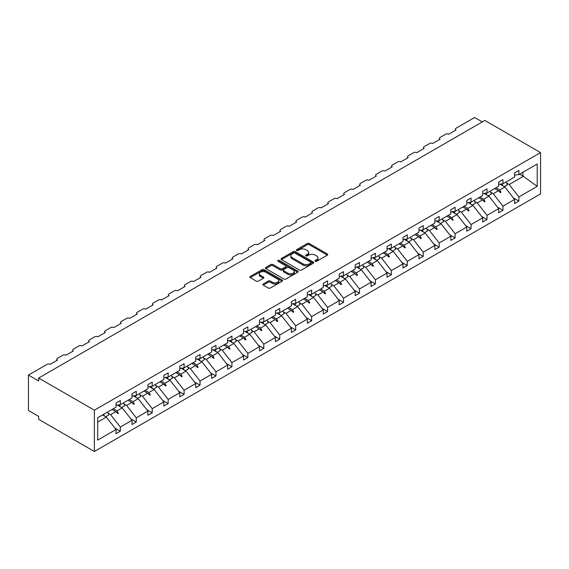 <?xml version="1.0" encoding="UTF-8"?>
<svg xmlns="http://www.w3.org/2000/svg" width="569" height="569" viewBox="0 0 569 569"><rect width="100%" height="100%" fill="white"/><g stroke="black" fill="none" stroke-linecap="round" stroke-linejoin="round"><path stroke-width="0.85" d="M315.29 261.271A0.996 0.576 0 0 0 316.691 261.271L327.353 255.118A1.415 0.818 0 0 0 327.765 254.535A1.415 0.818 0 0 0 327.353 253.959L309.294 243.532A1.415 0.818 0 0 0 307.288 243.532L296.634 249.684A0.996 0.576 0 0 0 296.342 250.09A0.996 0.576 0 0 0 296.634 250.495A0.996 0.576 0 0 0 298.035 250.495L299.415 249.699A4.538 2.617 0 0 1 305.838 249.699L307.338 250.573A4.538 2.617 0 0 1 308.668 252.423A4.538 2.617 0 0 1 307.338 254.279L305.958 255.076A0.996 0.576 0 0 0 305.667 255.481A0.996 0.576 0 0 0 305.958 255.886A0.996 0.576 0 0 0 307.367 255.886L308.747 255.09A4.538 2.617 0 0 1 315.162 255.09L316.67 255.958A4.538 2.617 0 0 1 318 257.807A4.538 2.617 0 0 1 316.67 259.663L315.29 260.46A0.996 0.576 0 0 0 314.998 260.865A0.996 0.576 0 0 0 315.29 261.271L315.29 260.46M263.255 283.959A1.415 0.818 0 0 0 262.835 284.536A1.415 0.818 0 0 0 263.255 285.119L268.319 288.042A1.415 0.818 0 0 0 270.325 288.042L282.16 281.207A1.415 0.818 0 0 0 282.58 280.631A1.415 0.818 0 0 0 282.16 280.048L264.108 269.628A1.415 0.818 0 0 0 262.103 269.628L250.26 276.456A1.415 0.818 0 0 0 249.848 277.039A1.415 0.818 0 0 0 250.26 277.615L256.384 281.15A1.415 0.818 0 0 0 258.39 281.15L263.454 278.227A1.415 0.818 0 0 0 263.867 277.644A1.415 0.818 0 0 0 263.454 277.067L260.417 275.318A3.798 2.191 0 0 1 259.308 273.767A3.798 2.191 0 0 1 261.648 271.74A3.798 2.191 0 0 1 265.787 272.217L277.672 279.08A3.798 2.191 0 0 1 278.782 280.631A3.798 2.191 0 0 1 276.442 282.651A3.798 2.191 0 0 1 272.309 282.174L270.325 281.036A1.415 0.818 0 0 0 268.319 281.036L263.255 283.959L263.255 285.119M540.55 152.599L94.369 410.206L94.369 451.502L540.55 193.901L540.55 152.599L484.852 120.443L38.671 378.044L38.671 380.995L28.45 375.099L47.049 364.359A2.169 1.252 180 0 1 50.115 364.359L57.476 360.113A2.169 1.252 0 0 1 56.836 359.224A2.169 1.252 0 0 1 57.476 358.342L62.995 355.156A2.169 1.252 180 0 1 66.061 355.156L73.415 350.909A2.169 1.252 0 0 1 72.782 350.02A2.169 1.252 0 0 1 73.415 349.138L78.935 345.952A2.169 1.252 180 0 1 82 345.952L89.361 341.699A2.169 1.252 0 0 1 88.721 340.817A2.169 1.252 0 0 1 89.361 339.935L94.874 336.748A2.169 1.252 180 0 1 97.946 336.748L105.301 332.495A2.169 1.252 0 0 1 104.668 331.613A2.169 1.252 0 0 1 105.301 330.724L110.82 327.545A2.169 1.252 180 0 1 113.885 327.545L121.24 323.292A2.169 1.252 0 0 1 120.607 322.41A2.169 1.252 0 0 1 121.24 321.521L126.759 318.334A2.169 1.252 180 0 1 129.824 318.334L137.186 314.088A2.169 1.252 0 0 1 136.553 313.206A2.169 1.252 0 0 1 137.186 312.317L142.705 309.131A2.169 1.252 180 0 1 145.771 309.131L153.125 304.884A2.169 1.252 0 0 1 152.492 304.002A2.169 1.252 0 0 1 153.125 303.113L158.644 299.927A2.169 1.252 180 0 1 161.71 299.927L169.071 295.681A2.169 1.252 0 0 1 168.438 294.799A2.169 1.252 0 0 1 169.071 293.91L174.591 290.723A2.169 1.252 180 0 1 177.656 290.723L185.01 286.477A2.169 1.252 0 0 1 184.377 285.588A2.169 1.252 0 0 1 185.01 284.706L190.53 281.52A2.169 1.252 180 0 1 193.595 281.52L200.957 277.274A2.169 1.252 0 0 1 200.324 276.385A2.169 1.252 0 0 1 200.957 275.503L206.476 272.316A2.169 1.252 180 0 1 209.541 272.316L216.896 268.07A2.169 1.252 0 0 1 216.263 267.181A2.169 1.252 0 0 1 216.896 266.299L222.415 263.113A2.169 1.252 180 0 1 225.48 263.113L232.842 258.867A2.169 1.252 0 0 1 232.209 257.977A2.169 1.252 0 0 1 232.842 257.096L238.361 253.909A2.169 1.252 180 0 1 241.427 253.909L248.781 249.656A2.169 1.252 0 0 1 248.148 248.774A2.169 1.252 0 0 1 248.781 247.892L254.3 244.706A2.169 1.252 180 0 1 257.366 244.706L264.727 240.452A2.169 1.252 0 0 1 264.087 239.57A2.169 1.252 0 0 1 264.727 238.681L270.247 235.502A2.169 1.252 180 0 1 273.312 235.502L280.666 231.249A2.169 1.252 0 0 1 280.033 230.367A2.169 1.252 0 0 1 280.666 229.478L286.186 226.291A2.169 1.252 180 0 1 289.251 226.291L296.613 222.045A2.169 1.252 0 0 1 295.972 221.163A2.169 1.252 0 0 1 296.613 220.274L302.132 217.088A2.169 1.252 180 0 1 305.197 217.088L312.552 212.842A2.169 1.252 0 0 1 311.919 211.96A2.169 1.252 0 0 1 312.552 211.071L318.071 207.884A2.169 1.252 180 0 1 321.136 207.884L328.498 203.638A2.169 1.252 0 0 1 327.858 202.756A2.169 1.252 0 0 1 328.498 201.867L334.01 198.681A2.169 1.252 180 0 1 337.083 198.681L344.437 194.434A2.169 1.252 0 0 1 343.804 193.545A2.169 1.252 0 0 1 344.437 192.663L349.956 189.477A2.169 1.252 180 0 1 353.022 189.477L360.383 185.231A2.169 1.252 0 0 1 359.743 184.342A2.169 1.252 0 0 1 360.383 183.46L365.895 180.273A2.169 1.252 180 0 1 368.961 180.273L376.322 176.027A2.169 1.252 0 0 1 375.689 175.138A2.169 1.252 0 0 1 376.322 174.256L381.842 171.07A2.169 1.252 180 0 1 384.907 171.07L392.261 166.824A2.169 1.252 0 0 1 391.628 165.935A2.169 1.252 0 0 1 392.261 165.053L397.781 161.866A2.169 1.252 180 0 1 400.846 161.866L408.208 157.613A2.169 1.252 0 0 1 407.575 156.731A2.169 1.252 0 0 1 408.208 155.849L413.727 152.663A2.169 1.252 180 0 1 416.793 152.663L424.147 148.409A2.169 1.252 0 0 1 423.514 147.527A2.169 1.252 0 0 1 424.147 146.638L429.666 143.459A2.169 1.252 180 0 1 432.732 143.459L440.093 139.206A2.169 1.252 0 0 1 439.46 138.324A2.169 1.252 0 0 1 440.093 137.435L445.612 134.248A2.169 1.252 180 0 1 448.678 134.248L456.032 130.002A2.169 1.252 0 0 1 455.399 129.12A2.169 1.252 0 0 1 456.032 128.231L474.631 117.499L482.299 121.922M94.369 410.206L38.671 378.044M299.514 270.026A1.415 0.818 0 0 0 301.52 270.026L313.355 263.198A1.415 0.818 0 0 0 313.775 262.615A1.415 0.818 0 0 0 313.355 262.039L295.304 251.612A1.415 0.818 0 0 0 293.298 251.612L281.463 258.447A1.415 0.818 0 0 0 281.043 259.023A1.415 0.818 0 0 0 281.463 259.606L299.514 270.026M278.397 261.484A0.996 0.576 0 0 1 279.4 261.626L279.4 260.446L297.758 271.043A1.415 0.818 0 0 1 298.177 271.619A1.415 0.818 0 0 1 297.758 272.202L285.923 279.038A1.415 0.818 0 0 1 283.917 279.038L265.858 268.611L265.858 267.451A1.415 0.818 0 0 0 265.446 268.035A1.415 0.818 0 0 0 265.858 268.611M265.858 267.451L270.929 264.528A1.415 0.818 0 0 1 272.935 264.528L280.254 268.753A1.415 0.818 0 0 0 282.26 268.753L285.624 266.818A1.415 0.818 0 0 0 286.036 266.235A1.415 0.818 0 0 0 285.624 265.659L277.999 261.256A0.996 0.576 0 0 1 277.708 260.851A0.996 0.576 0 0 1 278.319 260.317A0.996 0.576 0 0 1 279.4 260.446M97.697 422.084L106.325 417.105L116.033 429.524L97.697 440.114L97.697 417.753L116.033 407.162L116.033 403.008L120.322 400.526L120.322 404.687L116.033 405.22M114.895 428.073L120.322 431.21L120.322 427.049L131.972 420.32L122.264 407.902L117.342 405.057M107.982 413.108L110.614 414.63L120.322 427.049M120.322 404.687L131.972 397.959L131.972 393.798L136.268 391.323L136.268 395.483L131.972 396.017M130.842 418.869L136.268 422.006L136.268 417.845L147.919 411.117L138.21 398.698L133.281 395.853M123.921 403.905L126.56 405.427L136.268 417.845M136.268 395.483L147.919 388.755L147.919 384.594L152.208 382.119L152.208 386.28L147.919 386.813M146.781 409.666L152.208 412.802L152.208 408.642L163.858 401.913L154.149 389.495L149.227 386.65M139.867 394.701L142.499 396.223L152.208 408.642M152.208 386.28L163.858 379.551L163.858 375.391L168.154 372.915L168.154 377.076L163.858 377.61M162.727 400.462L168.154 403.599L168.154 399.438L179.804 392.71L170.095 380.291L165.166 377.446M155.806 385.498L158.445 387.012L168.154 399.438M168.154 377.076L179.804 370.348L179.804 366.187L184.093 363.712L184.093 367.873L179.804 368.406M178.666 391.259L184.093 394.388L184.093 390.234L195.743 383.506L186.035 371.088L181.106 368.243M171.753 376.287L174.384 377.809L184.093 390.234M184.093 367.873L195.743 361.144L195.743 356.983L200.039 354.508L200.039 358.662L195.743 359.203M194.612 382.055L200.039 385.185L200.039 381.024L211.689 374.302L201.981 361.884L197.052 359.039M187.692 367.083L190.331 368.605L200.039 381.024M200.039 358.662L211.689 351.941L211.689 347.78L215.978 345.298L215.978 349.458L211.689 349.999M210.551 372.851L215.978 375.981L215.978 371.82L227.628 365.099L217.92 352.673L212.991 349.835M203.638 357.88L206.27 359.402L215.978 371.82M215.978 349.458L227.628 342.737L227.628 338.576L231.917 336.094L231.917 340.255L227.628 340.788M226.49 363.648L231.917 366.777L231.917 362.617L243.568 355.895L233.859 343.47L228.937 340.632M219.577 348.676L222.209 350.198L231.917 362.617M231.917 340.255L243.568 333.534L243.568 329.373L247.864 326.891L247.864 331.051L243.568 331.585M242.437 354.444L247.864 357.574L247.864 353.413L259.514 346.685L249.805 334.266L244.876 331.421M235.523 339.473L238.155 340.995L247.864 353.413M247.864 331.051L259.514 324.323L259.514 320.169L263.803 317.687L263.803 321.848L259.514 322.381M258.376 345.234L263.803 348.37L263.803 344.209L275.453 337.481L265.744 325.063L260.822 322.218M251.462 330.269L254.094 331.791L263.803 344.209M263.803 321.848L275.453 315.119L275.453 310.966L279.749 308.483L279.749 312.644L275.453 313.178M274.322 336.03L279.749 339.167L279.749 335.006L291.399 328.277L281.691 315.859L276.762 313.014M267.402 321.065L270.04 322.587L279.749 335.006M279.749 312.644L291.399 305.916L291.399 301.755L295.688 299.28L295.688 303.441L291.399 303.974M290.261 326.826L295.688 329.963L295.688 325.802L307.338 319.074L297.63 306.655L292.708 303.81M283.348 311.862L285.979 313.384L295.688 325.802M295.688 303.441L307.338 296.712L307.338 292.551L311.634 290.076L311.634 294.237L307.338 294.77M306.207 317.623L311.634 320.76L311.634 316.599L323.284 309.87L313.576 297.452L308.647 294.607M299.287 302.658L301.926 304.18L311.634 316.599M311.634 294.237L323.284 287.509L323.284 283.348L327.573 280.873L327.573 285.033L323.284 285.567M322.146 308.419L327.573 311.556L327.573 307.395L339.224 300.667L329.515 288.248L324.593 285.403M315.233 293.455L317.865 294.97L327.573 307.395M327.573 285.033L339.224 278.305L339.224 274.144L343.52 271.669L343.52 275.83L339.224 276.363M338.093 299.216L343.52 302.345L343.52 298.192L355.17 291.463L345.461 279.045L340.532 276.2M331.172 284.244L333.811 285.766L343.52 298.192M343.52 275.83L355.17 269.101L355.17 264.941L359.459 262.465L359.459 266.619L355.17 267.16M354.032 290.012L359.459 293.142L359.459 288.981L371.109 282.26L361.4 269.841L356.478 266.996M347.118 275.04L349.75 276.562L359.459 288.981M359.459 266.619L371.109 259.898L371.109 255.737L375.405 253.255L375.405 257.416L371.109 257.956M369.978 280.809L375.405 283.938L375.405 279.777L387.055 273.056L377.347 260.63L372.418 257.793M363.058 265.837L365.696 267.359L375.405 279.777M375.405 257.416L387.055 250.694L387.055 246.533L391.344 244.051L391.344 248.212L387.055 248.745M385.917 271.605L391.344 274.735L391.344 270.574L402.994 263.852L393.286 251.427L388.364 248.589M379.004 256.633L381.635 258.155L391.344 270.574M391.344 248.212L402.994 241.491L402.994 237.33L407.29 234.848L407.29 239.008L402.994 239.542M401.863 262.401L407.29 265.531L407.29 261.37L418.94 254.642L409.232 242.223L404.303 239.378M394.943 247.43L397.582 248.952L407.29 261.37M407.29 239.008L418.94 232.28L418.94 228.126L423.229 225.644L423.229 229.805L418.94 230.338M417.802 253.191L423.229 256.327L423.229 252.167L434.88 245.438L425.171 233.02L420.249 230.175M410.889 238.226L413.521 239.748L423.229 252.167M423.229 229.805L434.88 223.076L434.88 218.923L439.176 216.44L439.176 220.601L434.88 221.135M433.749 243.987L439.176 247.124L439.176 242.963L450.826 236.235L441.117 223.816L436.188 220.971M426.828 229.023L429.467 230.545L439.176 242.963M439.176 220.601L450.826 213.873L450.826 209.712L455.115 207.237L455.115 211.398L450.826 211.931M449.688 234.784L455.115 237.92L455.115 233.759L466.765 227.031L457.056 214.613L452.127 211.768M442.774 219.819L445.406 221.341L455.115 233.759M455.115 211.398L466.765 204.669L466.765 200.508L471.054 198.033L471.054 202.194L466.765 202.728M465.627 225.58L471.054 228.717L471.054 224.556L482.704 217.827L472.995 205.409L468.074 202.564M458.714 210.615L461.345 212.137L471.054 224.556M471.054 202.194L482.704 195.466L482.704 191.305L487 188.83L487 192.991L482.704 193.524M481.573 216.376L487 219.513L487 215.352L498.65 208.624L488.942 196.205L484.013 193.36M474.66 201.412L477.291 202.927L487 215.352M487 192.991L498.65 186.262L498.65 182.101L502.939 179.626L502.939 183.787L498.65 184.32M497.512 207.173L502.939 210.302L502.939 206.149L514.589 199.42L514.589 203.581L518.885 201.099L518.885 196.938L537.221 186.355L522.868 176.027L522.868 172.279M490.599 192.201L493.231 193.723L502.939 206.149M502.939 183.787L514.589 177.059L514.589 172.898L518.885 170.423L518.885 174.576L514.589 175.117M513.458 197.969L518.885 201.099M506.538 182.998L509.177 184.52L518.885 196.938M28.45 375.099L28.45 410.498L38.671 416.401L38.671 419.346L94.369 451.502M106.325 417.105L102.569 414.936M120.322 431.21L116.033 433.685L116.033 429.524M136.268 422.006L131.972 424.481L131.972 420.32M152.208 412.802L147.919 415.278L147.919 411.117M168.154 403.599L163.858 406.074L163.858 401.913M184.093 394.388L179.804 396.87L179.804 392.71M200.039 385.185L195.743 387.667L195.743 383.506M215.978 375.981L211.689 378.463L211.689 374.302M231.917 366.777L227.628 369.26L227.628 365.099M247.864 357.574L243.568 360.049L243.568 355.895M263.803 348.37L259.514 350.845L259.514 346.685M279.749 339.167L275.453 341.642L275.453 337.481M295.688 329.963L291.399 332.438L291.399 328.277M311.634 320.76L307.338 323.235L307.338 319.074M327.573 311.556L323.284 314.031L323.284 309.87M343.52 302.345L339.224 304.828L339.224 300.667M359.459 293.142L355.17 295.624L355.17 291.463M375.405 283.938L371.109 286.42L371.109 282.26M391.344 274.735L387.055 277.217L387.055 273.056M407.29 265.531L402.994 268.006L402.994 263.852M423.229 256.327L418.94 258.803L418.94 254.642M439.176 247.124L434.88 249.599L434.88 245.438M455.115 237.92L450.826 240.395L450.826 236.235M471.054 228.717L466.765 231.192L466.765 227.031M487 219.513L482.704 221.988L482.704 217.827M502.939 210.302L498.65 212.785L498.65 208.624M518.885 174.576L537.221 163.993L537.221 186.355M113.309 408.734L117.065 410.903L122.264 407.902M110.614 414.63L115.813 411.629L117.868 413.563L118.373 413.272L117.065 410.903M112.057 409.46L115.813 411.629M129.255 399.53L133.011 401.7L138.21 398.698M126.56 405.427L131.752 402.425L133.807 404.36L134.32 404.061L133.011 401.7M127.997 400.256L131.752 402.425M145.195 390.327L148.95 392.496L154.149 389.495M142.499 396.223L147.698 393.222L149.754 395.156L150.259 394.858L148.95 392.496M143.943 391.052L147.698 393.222M161.141 381.123L164.896 383.293L170.095 380.291M158.445 387.012L163.637 384.018L165.693 385.953L166.205 385.654L164.896 383.293M159.882 381.849L163.637 384.018M177.08 371.92L180.835 374.089L186.035 371.088M174.384 377.809L179.584 374.807L181.639 376.749L182.144 376.45L180.835 374.089M175.828 372.645L179.584 374.807M193.026 362.716L196.782 364.878L201.981 361.884M190.331 368.605L195.523 365.604L197.578 367.546L198.09 367.247L196.782 364.878M191.767 363.435L195.523 365.604M208.965 353.513L212.721 355.675L217.92 352.673M206.27 359.402L211.469 356.4L213.517 358.335L214.029 358.043L212.721 355.675M207.713 354.231L211.469 356.4M224.911 344.302L228.667 346.471L233.859 343.47M222.209 350.198L227.408 347.197L229.463 349.131L229.976 348.84L228.667 346.471M223.653 345.027L227.408 347.197M240.851 335.098L244.606 337.268L249.805 334.266M238.155 340.995L243.354 337.993L245.403 339.928L245.915 339.636L244.606 337.268M239.599 335.824L243.354 337.993M256.797 325.895L260.552 328.064L265.744 325.063M254.094 331.791L259.293 328.79L261.349 330.724L261.861 330.433L260.552 328.064M255.538 326.62L259.293 328.79M272.736 316.691L276.491 318.86L281.691 315.859M270.04 322.587L275.24 319.586L277.288 321.521L277.8 321.229L276.491 318.86M271.484 317.417L275.24 319.586M288.675 307.488L292.438 309.657L297.63 306.655M285.979 313.384L291.179 310.382L293.234 312.317L293.746 312.018L292.438 309.657M287.423 308.213L291.179 310.382M304.621 298.284L308.377 300.453L313.576 297.452M301.926 304.18L307.125 301.179L309.173 303.113L309.685 302.815L308.377 300.453M303.369 299.01L307.125 301.179M320.56 289.08L324.316 291.25L329.515 288.248M317.865 294.97L323.064 291.975L325.119 293.91L325.632 293.611L324.316 291.25M319.309 289.806L323.064 291.975M336.507 279.877L340.262 282.046L345.461 279.045M333.811 285.766L339.01 282.765L341.059 284.706L341.571 284.408L340.262 282.046M335.248 280.602L339.01 282.765M352.446 270.673L356.201 272.836L361.4 269.841M349.75 276.562L354.949 273.561L357.005 275.503L357.51 275.204L356.201 272.836M351.194 271.392L354.949 273.561M368.392 261.47L372.147 263.632L377.347 260.63M365.696 267.359L370.888 264.357L372.944 266.292L373.456 266L372.147 263.632M367.133 262.188L370.888 264.357M384.331 252.259L388.086 254.428L393.286 251.427M381.635 258.155L386.835 255.154L388.89 257.088L389.395 256.797L388.086 254.428M383.079 252.985L386.835 255.154M400.277 243.055L404.033 245.225L409.232 242.223M397.582 248.952L402.774 245.95L404.829 247.885L405.341 247.593L404.033 245.225M399.018 243.781L402.774 245.95M416.216 233.852L419.972 236.021L425.171 233.02M413.521 239.748L418.72 236.747L420.776 238.681L421.28 238.39L419.972 236.021M414.965 234.577L418.72 236.747M432.163 224.648L435.918 226.818L441.117 223.816M429.467 230.545L434.659 227.543L436.715 229.478L437.227 229.186L435.918 226.818M430.904 225.374L434.659 227.543M448.102 215.445L451.857 217.614L457.056 214.613M445.406 221.341L450.605 218.34L452.654 220.274L453.166 219.975L451.857 217.614M446.85 216.17L450.605 218.34M464.048 206.241L467.803 208.41L472.995 205.409M461.345 212.137L466.544 209.136L468.6 211.071L469.112 210.772L467.803 208.41M462.789 206.967L466.544 209.136M479.987 197.038L483.742 199.207L488.942 196.205M477.291 202.927L482.491 199.932L484.539 201.867L485.051 201.568L483.742 199.207M478.735 197.763L482.491 199.932M495.933 187.834L499.689 190.003L504.881 187.002L499.959 184.157M493.231 193.723L498.43 190.722L500.485 192.663L500.997 192.365L499.689 190.003M494.674 188.559L498.43 190.722M504.881 187.002L514.589 199.42M509.177 184.52L523.587 176.198M519.625 174.15L522.868 176.027M498.871 191.141L500.997 192.365M482.925 200.345L485.051 201.568M466.985 209.548L469.112 210.772M451.046 218.752L453.166 219.975M435.1 227.956L437.227 229.186M419.161 237.159L421.28 238.39M403.215 246.363L405.341 247.593M387.276 255.566L389.395 256.797M371.329 264.77L373.456 266M355.39 273.981L357.51 275.204M339.444 283.184L341.571 284.408M323.505 292.388L325.632 293.611M307.559 301.591L309.685 302.815M291.62 310.795L293.746 312.018M275.673 319.998L277.8 321.229M259.734 329.202L261.861 330.433M243.788 338.406L245.915 339.636M227.849 347.609L229.976 348.84M211.91 356.813L214.029 358.043M195.964 366.023L198.09 367.247M180.024 375.227L182.144 376.45M164.078 384.431L166.205 385.654M148.139 393.634L150.259 394.858M132.193 402.838L134.32 404.061M116.254 412.041L118.373 413.272M315.688 261.413L316.67 260.844A4.538 2.617 0 0 0 318 258.987L318 257.807M308.668 252.423L308.668 253.603A4.538 2.617 0 0 1 307.338 255.46L306.357 256.022M327.331 255.125L309.294 244.713A1.415 0.818 0 0 0 307.288 244.713L297.025 250.637M313.355 262.039L313.355 263.198L295.304 252.792A1.415 0.818 0 0 0 293.298 252.792L281.477 259.613L281.463 258.447M310.852 263.02A0.996 0.576 0 0 0 311.143 262.615A0.996 0.576 0 0 0 310.852 262.209L294.998 253.063A0.996 0.576 0 0 0 293.597 253.063L292.146 253.902A4.538 2.617 0 0 0 290.816 255.751A4.538 2.617 0 0 0 292.146 257.608L302.978 263.86A4.538 2.617 0 0 0 309.394 263.86L310.852 263.02L310.852 264.201A0.996 0.576 0 0 0 311.143 263.796L311.143 262.615M290.816 255.751L290.816 256.932A4.538 2.617 0 0 0 292.146 258.788L292.146 257.608M310.852 264.201L309.394 265.04A4.538 2.617 0 0 1 302.978 265.04L292.146 258.788M265.879 268.625L270.929 265.709L270.929 264.528M286.036 266.235L286.036 267.416A1.415 0.818 0 0 1 285.624 267.992L282.26 269.934A1.415 0.818 0 0 1 280.254 269.934L272.935 265.709A1.415 0.818 0 0 0 270.929 265.709M279.4 261.626L297.743 272.21M287.857 273.141A3.798 2.191 0 0 0 291.989 273.618A3.798 2.191 0 0 0 294.329 271.591A3.798 2.191 0 0 0 293.22 270.047L289.031 267.629A1.415 0.818 0 0 0 287.025 267.629L283.668 269.564A1.415 0.818 0 0 0 283.248 270.147A1.415 0.818 0 0 0 283.668 270.723L287.857 273.141L287.857 274.322A3.798 2.191 0 0 0 291.989 274.799A3.798 2.191 0 0 0 294.329 272.771L294.329 271.591M283.248 270.147L283.248 271.328A1.415 0.818 0 0 0 283.668 271.904L283.668 270.723M287.857 274.322L283.668 271.904M278.782 280.631L278.782 281.811A3.798 2.191 0 0 1 276.442 283.831A3.798 2.191 0 0 1 272.309 283.355L270.325 282.217A1.415 0.818 0 0 0 268.319 282.217L263.269 285.126M259.308 273.767L259.308 274.948A3.798 2.191 0 0 0 260.417 276.491L260.417 275.318M263.454 277.067L263.454 278.227L260.417 276.491M282.146 281.221L264.108 270.801A1.415 0.818 0 0 0 262.103 270.801L250.282 277.629M501.908 183.915A11.565 6.679 60 0 1 502.982 185.899M506.005 182.016A11.565 6.679 60 0 1 507.363 184.833L504.248 186.632M500.812 184.05A9.829 5.676 60 0 1 501.374 184.975M485.969 193.119A11.565 6.679 60 0 1 487.036 195.103M490.058 191.22A11.565 6.679 60 0 1 491.424 194.036L488.309 195.836M484.866 193.254A9.829 5.676 60 0 1 485.435 194.178M470.022 202.322A11.565 6.679 60 0 1 471.096 204.307M474.119 200.423A11.565 6.679 60 0 1 475.478 203.24L472.362 205.039M468.927 202.457A9.829 5.676 60 0 1 469.489 203.382M454.083 211.526A11.565 6.679 60 0 1 455.15 213.51M458.173 209.627A11.565 6.679 60 0 1 459.539 212.443L456.423 214.243M452.981 211.661A9.829 5.676 60 0 1 453.55 212.586M438.137 220.729A11.565 6.679 60 0 1 439.211 222.721M442.234 218.837A11.565 6.679 60 0 1 443.592 221.647L440.477 223.446M437.042 220.864A9.829 5.676 60 0 1 437.604 221.789M422.198 229.933A11.565 6.679 60 0 1 423.265 231.924M426.288 228.041A11.565 6.679 60 0 1 427.653 230.858L424.538 232.657M421.096 230.068A9.829 5.676 60 0 1 421.665 230.993M406.259 239.136A11.565 6.679 60 0 1 407.326 241.128M410.349 237.245A11.565 6.679 60 0 1 411.714 240.061L408.592 241.861M405.156 239.272A9.829 5.676 60 0 1 405.718 240.196M390.313 248.34A11.565 6.679 60 0 1 391.38 250.332M394.402 246.448A11.565 6.679 60 0 1 395.768 249.265L392.653 251.064M389.21 248.482A9.829 5.676 60 0 1 389.779 249.4M374.374 257.544A11.565 6.679 60 0 1 375.44 259.535M378.463 255.652A11.565 6.679 60 0 1 379.829 258.468L376.706 260.268M373.271 257.686A9.829 5.676 60 0 1 373.833 258.611M358.427 266.754A11.565 6.679 60 0 1 359.501 268.739M362.517 264.855A11.565 6.679 60 0 1 363.883 267.672L360.767 269.471M357.325 266.889A9.829 5.676 60 0 1 357.894 267.814M342.488 275.958A11.565 6.679 60 0 1 343.555 277.942M346.578 274.059A11.565 6.679 60 0 1 347.944 276.875L344.821 278.675M341.386 276.093A9.829 5.676 60 0 1 341.948 277.018M326.542 285.161A11.565 6.679 60 0 1 327.616 287.146M330.632 283.262A11.565 6.679 60 0 1 331.997 286.079L328.882 287.878M325.44 285.297A9.829 5.676 60 0 1 326.009 286.221M310.603 294.365A11.565 6.679 60 0 1 311.67 296.349M314.693 292.466A11.565 6.679 60 0 1 316.058 295.283L312.936 297.082M309.5 294.5A9.829 5.676 60 0 1 310.062 295.425M294.657 303.569A11.565 6.679 60 0 1 295.731 305.553M298.753 301.67A11.565 6.679 60 0 1 300.112 304.486L296.997 306.286M293.561 303.704A9.829 5.676 60 0 1 294.123 304.628M278.718 312.772A11.565 6.679 60 0 1 279.784 314.764M282.807 310.88A11.565 6.679 60 0 1 284.173 313.69L281.058 315.489M277.615 312.907A9.829 5.676 60 0 1 278.177 313.832M262.771 321.976A11.565 6.679 60 0 1 263.845 323.967M266.868 320.084A11.565 6.679 60 0 1 268.227 322.9L265.111 324.7M261.676 322.111A9.829 5.676 60 0 1 262.238 323.036M246.832 331.179A11.565 6.679 60 0 1 247.899 333.171M250.922 329.287A11.565 6.679 60 0 1 252.287 332.104L249.172 333.903M245.73 331.314A9.829 5.676 60 0 1 246.299 332.239M230.886 340.383A11.565 6.679 60 0 1 231.96 342.374M234.983 338.491A11.565 6.679 60 0 1 236.341 341.308L233.226 343.107M229.791 340.525A9.829 5.676 60 0 1 230.353 341.443M214.947 349.586A11.565 6.679 60 0 1 216.014 351.578M219.037 347.695A11.565 6.679 60 0 1 220.402 350.511L217.287 352.311M213.844 349.729A9.829 5.676 60 0 1 214.413 350.653M199.001 358.797A11.565 6.679 60 0 1 200.075 360.782M203.097 356.898A11.565 6.679 60 0 1 204.456 359.715L201.341 361.514M197.905 358.932A9.829 5.676 60 0 1 198.467 359.857M183.062 368.001A11.565 6.679 60 0 1 184.128 369.985M187.151 366.102A11.565 6.679 60 0 1 188.517 368.918L185.402 370.718M181.959 368.136A9.829 5.676 60 0 1 182.528 369.061M167.122 377.204A11.565 6.679 60 0 1 168.189 379.189M171.212 375.305A11.565 6.679 60 0 1 172.571 378.122L169.455 379.921M166.02 377.339A9.829 5.676 60 0 1 166.582 378.264M151.176 386.408A11.565 6.679 60 0 1 152.243 388.392M155.266 384.509A11.565 6.679 60 0 1 156.631 387.325L153.516 389.125M150.074 386.543A9.829 5.676 60 0 1 150.643 387.468M135.237 395.611A11.565 6.679 60 0 1 136.304 397.596M139.327 393.712A11.565 6.679 60 0 1 140.692 396.529L137.57 398.328M134.135 395.747A9.829 5.676 60 0 1 134.697 396.671M119.291 404.815A11.565 6.679 60 0 1 120.365 406.807M123.381 402.923A11.565 6.679 60 0 1 124.746 405.733L121.631 407.532M118.188 404.95A9.829 5.676 60 0 1 118.757 405.875M103.558 414.367A11.565 6.679 60 0 1 104.419 416.01M107.441 412.127A11.565 6.679 60 0 1 108.807 414.943L105.685 416.743M316.67 260.844L316.67 259.663M305.958 255.886L305.958 255.076M307.338 255.46L307.338 254.279M296.634 250.495L296.634 249.684M307.288 244.713L307.288 243.532M309.294 244.713L309.294 243.532M327.353 255.118L327.353 253.959M293.298 252.792L293.298 251.612M295.304 252.792L295.304 251.612M302.978 265.04L302.978 263.86M309.394 265.04L309.394 263.86M272.935 265.709L272.935 264.528M280.254 269.934L280.254 268.753M282.26 269.934L282.26 268.753M285.624 267.992L285.624 266.818M297.758 272.202L297.758 271.043M268.319 282.217L268.319 281.036M270.325 282.217L270.325 281.036M272.309 283.355L272.309 282.174M250.26 277.615L250.26 276.456M262.103 270.801L262.103 269.628M264.108 270.801L264.108 269.628M282.16 281.207L282.16 280.048M455.399 130.372L455.399 129.12M439.46 139.576L439.46 138.324M423.514 148.779L423.514 147.527M407.575 157.983L407.575 156.731M391.628 167.186L391.628 165.935M375.689 176.39L375.689 175.138M359.743 185.594L359.743 184.342M343.804 194.797L343.804 193.545M327.858 204.008L327.858 202.756M311.919 213.211L311.919 211.96M295.972 222.415L295.972 221.163M280.033 231.619L280.033 230.367M264.087 240.822L264.087 239.57M248.148 250.026L248.148 248.774M232.209 259.229L232.209 257.977M216.263 268.433L216.263 267.181M200.324 277.636L200.324 276.385M184.377 286.84L184.377 285.588M168.438 296.051L168.438 294.799M152.492 305.254L152.492 304.002M136.553 314.458L136.553 313.206M120.607 323.661L120.607 322.41M104.668 332.865L104.668 331.613M88.721 342.069L88.721 340.817M72.782 351.272L72.782 350.02M56.836 360.476L56.836 359.224"/></g></svg>
